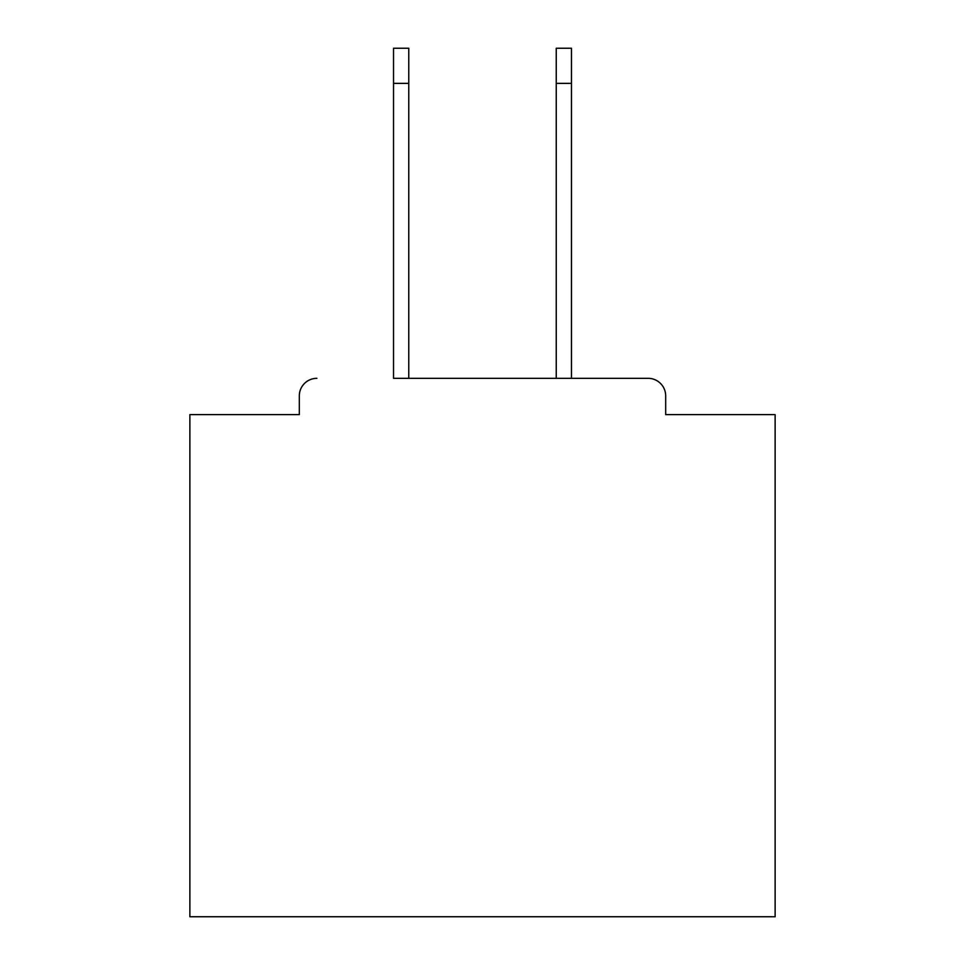 <?xml version="1.0" encoding="UTF-8"?>
<svg xmlns="http://www.w3.org/2000/svg" width="965" height="965" viewBox="0 0 965 965"><rect width="100%" height="100%" fill="white"/><g stroke="black" fill="none" stroke-linecap="round" stroke-linejoin="round"><path stroke-width="1.45" d="M665.681 414.612L665.681 395.879L665.681 414.612L775.124 414.612L775.124 916.75L189.876 916.75L189.876 414.612L299.319 414.612L299.319 395.879L299.319 414.612M393.539 83.364L393.539 48.25L408.762 48.25L408.762 83.364L393.539 83.364L393.539 378.328L648.118 378.328L571.461 378.328L571.461 83.364L556.238 83.364L556.238 48.25L571.461 48.25L571.461 83.364M316.882 378.328A17.563 17.563 0 0 0 299.319 395.879M665.681 395.879A17.563 17.563 0 0 0 648.118 378.328M556.238 83.364L556.238 378.328L408.762 378.328L408.762 83.364"/></g></svg>

